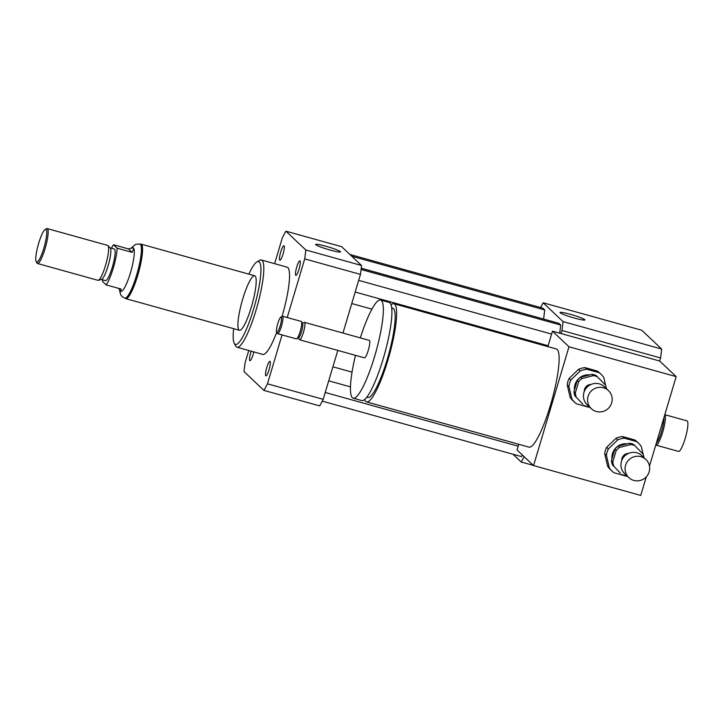 <?xml version="1.0" encoding="UTF-8"?>
<svg xmlns="http://www.w3.org/2000/svg" width="724" height="724" viewBox="0 0 724 724"><rect width="100%" height="100%" fill="white"/><g stroke="black" fill="none" stroke-linecap="round" stroke-linejoin="round"><path stroke-width="1.09" d="M279.754 260.169A7.53 1.394 105.6 0 1 280.65 252.269A7.53 1.394 105.6 0 1 283.908 245.744A7.53 1.394 105.6 0 1 283.247 253.364A7.53 1.394 105.6 0 1 279.88 260.242A7.53 1.394 105.6 0 1 279.754 260.169M253.78 351.909A7.53 1.394 105.6 0 1 253.092 354.525A7.53 1.394 105.6 0 1 249.934 360.697A7.53 1.394 105.6 0 1 251.174 351.185M270.079 361.385A7.53 1.394 105.6 0 1 269.183 369.285A7.53 1.394 105.6 0 1 265.925 375.819A7.53 1.394 105.6 0 1 266.586 368.199A7.53 1.394 105.6 0 1 269.952 361.312A7.53 1.394 105.6 0 1 270.079 361.385M296.74 267.029A7.53 1.394 105.6 0 1 299.899 260.857A7.53 1.394 105.6 0 1 299.229 268.486A7.53 1.394 105.6 0 1 295.863 275.364A7.53 1.394 105.6 0 1 296.74 267.029M574.44 318.062A12.96 1.24 -163.4 0 1 560.05 312.506A12.96 1.24 -163.4 0 1 572.82 315.012A12.96 1.24 -163.4 0 1 584.892 319.908A12.96 1.24 -163.4 0 1 574.44 318.062M330.053 250.024A12.96 1.24 -163.4 0 1 315.664 244.468A12.96 1.24 -163.4 0 1 328.434 246.974A12.96 1.24 -163.4 0 1 340.506 251.871A12.96 1.24 -163.4 0 1 330.053 250.024M655.781 445.007A15.856 2.941 -74.4 0 0 656.025 445.151L678.533 451.414A15.856 2.941 -74.4 0 0 685.628 436.934A15.856 2.941 -74.4 0 0 687.04 420.87L664.822 414.689M656.025 445.151A15.856 2.941 -74.4 0 0 662.894 431.441A15.856 2.941 -74.4 0 0 664.795 414.762M656.306 443.251A14.724 2.733 -74.4 0 0 661.446 431.694A14.724 2.733 -74.4 0 0 663.944 417.639M364.625 399.576A50.951 9.457 -74.4 0 0 365.692 401.422A50.951 9.457 -74.4 0 0 366.516 401.901A50.951 9.457 -74.4 0 0 389.295 355.348A50.951 9.457 -74.4 0 0 393.847 303.727A50.951 9.457 -74.4 0 0 391.023 304.741M393.847 303.727L556.34 348.968A50.951 9.457 105.6 0 1 551.788 400.589A50.951 9.457 105.6 0 1 529.009 447.142L366.516 401.901M366.769 397.268L367.729 397.539A46.426 8.616 -74.4 0 0 388.48 355.122A46.426 8.616 -74.4 0 0 392.634 308.089L391.675 307.827M355.493 355.348A50.951 9.457 -74.4 0 0 352.398 397.72A50.951 9.457 -74.4 0 0 353.222 398.2L361.801 400.589A50.951 9.457 -74.4 0 0 384.58 354.036A50.951 9.457 -74.4 0 0 389.132 302.415L380.553 300.026A50.951 9.457 -74.4 0 0 360.353 337.891M353.222 398.2A50.951 9.457 -74.4 0 0 376 351.656A50.951 9.457 -74.4 0 0 380.553 300.026M298.424 337.837L299.347 339.547A9.059 1.683 -74.4 0 0 299.464 339.701A9.059 1.683 -74.4 0 0 299.609 339.791L364.462 357.837A9.059 1.683 -74.4 0 0 368.507 349.565A9.059 1.683 -74.4 0 0 369.321 340.389L304.469 322.334A9.059 1.683 -74.4 0 0 304.116 322.406L302.442 323.393M299.609 339.791A9.059 1.683 -74.4 0 0 303.664 331.511A9.059 1.683 -74.4 0 0 304.469 322.334M276.64 332.072L277.373 333.429A9.059 1.683 -74.4 0 0 277.491 333.583A9.059 1.683 -74.4 0 0 277.636 333.673L296.397 338.895A9.059 1.683 -74.4 0 0 296.74 338.823L298.741 337.646A7.358 1.367 -74.4 0 0 301.745 330.977A7.358 1.367 -74.4 0 0 302.623 323.719L301.519 321.682A9.059 1.683 -74.4 0 0 301.256 321.438L282.496 316.216A9.059 1.683 -74.4 0 0 282.143 316.288L280.812 317.076A7.928 1.475 -74.4 0 0 277.573 324.252A7.928 1.475 -74.4 0 0 276.64 332.072A7.928 1.475 -74.4 0 0 276.74 332.207A7.928 1.475 -74.4 0 0 280.505 324.687A7.928 1.475 -74.4 0 0 280.812 317.076M296.74 338.823A9.059 1.683 -74.4 0 0 300.442 330.615A9.059 1.683 -74.4 0 0 301.519 321.682M277.636 333.673A9.059 1.683 -74.4 0 0 281.69 325.393A9.059 1.683 -74.4 0 0 282.496 316.216M646.288 476.872L640.749 495.433L533.561 465.586L568.983 346.778L676.171 376.616L649.482 466.129M518.755 444.283L517.054 449.984L533.561 465.586M676.171 376.616L659.664 361.005L552.475 331.167L568.983 346.778M552.475 331.167L547.878 346.606M659.664 361.005L660.578 357.955A98.509 18.29 -74.4 0 0 661.655 349.04L641.772 330.244L543.154 302.786A98.509 18.29 -74.4 0 0 540.557 307.537M561.055 333.556L561.96 330.497L660.578 357.955M512.972 454.247L521.18 462.002A98.509 18.29 -74.4 0 0 524.095 456.636M561.96 330.497A98.509 18.29 -74.4 0 0 563.037 321.592L543.154 302.786M543.615 318.976L544.71 309.935L542.855 308.18L349.855 254.45M550.521 320.976L361.231 268.197M559.715 333.185L560.702 325.049L558.847 323.293L361.222 268.278M322.271 401.15L521.479 456.609L522.357 454.989M521.18 462.002L533.362 465.396M563.037 321.592L661.655 349.04M233.662 328.678A43.033 7.991 -74.4 0 0 234.259 343.321L235.734 346.036A45.295 8.407 -74.4 0 0 236.314 346.823A45.295 8.407 -74.4 0 0 237.047 347.248A45.295 8.407 -74.4 0 0 257.292 305.872A45.295 8.407 -74.4 0 0 261.337 259.979A45.295 8.407 -74.4 0 0 259.59 260.341L256.929 261.907A43.033 7.991 -74.4 0 0 248.848 274.134M261.337 259.979L287.066 267.147A45.295 8.407 105.6 0 1 282.07 316.334M276.749 332.271A45.295 8.407 105.6 0 1 262.767 354.416L237.047 347.248M234.259 343.321A43.033 7.991 -74.4 0 0 234.811 344.063A43.033 7.991 -74.4 0 0 255.264 303.247A43.033 7.991 -74.4 0 0 256.929 261.907M239.001 330.026A28.308 5.258 -74.4 0 0 239.454 330.289A28.308 5.258 -74.4 0 0 252.115 304.433A28.308 5.258 -74.4 0 0 254.64 275.744A28.308 5.258 -74.4 0 0 242.359 300.279A28.308 5.258 -74.4 0 0 239.001 330.026M274.631 263.681L282.36 237.753A98.509 18.29 105.6 0 1 285.908 231.173L341.637 246.685L361.529 265.491A98.509 18.29 105.6 0 1 360.452 274.405L342.968 333.049M337.791 350.416L323.212 399.322A98.509 18.29 105.6 0 1 319.664 405.902L263.925 390.39L244.042 371.584A98.509 18.29 105.6 0 1 245.119 362.67L248.748 350.507M285.908 231.173L305.79 249.97A98.509 18.29 105.6 0 1 304.714 258.884L287.229 317.537M361.529 265.491L305.79 249.97M360.452 274.405L304.714 258.884M282.052 334.895L267.473 383.811A98.509 18.29 105.6 0 1 263.925 390.39M323.212 399.322L267.473 383.811M355.194 292.034L548.131 345.746M351.764 303.537L371.901 309.139M358.67 280.369L551.607 334.081M361.086 269.482L560.702 325.049M325.248 392.489L518.185 446.201M328.723 380.824L350.488 386.878M332.895 366.815L352.054 372.145M351.71 256.206L544.71 309.935M102.654 279.862A22.643 4.208 105.6 0 0 102.564 281.473L106.184 284.894L121.189 289.075L120.573 291.32L118.682 288.378M111.46 248.232A22.643 4.208 105.6 0 1 113.514 244.748L128.519 248.929L133.071 247.78A22.643 4.208 105.6 0 1 133.433 247.997A22.643 4.208 105.6 0 1 130.745 271.79A22.643 4.208 105.6 0 1 120.926 291.419L120.573 291.32M132.727 247.68L133.153 247.916C133.777 248.558 133.442 250.033 132.139 252.35L117.134 248.178A22.643 4.208 105.6 0 1 106.184 284.894M128.519 248.929L132.139 252.35M117.134 248.178L113.514 244.748M139.886 244.033L140.963 244.332A28.082 5.213 105.6 0 1 141.415 244.603A28.082 5.213 105.6 0 1 138.076 274.106A28.082 5.213 105.6 0 1 125.895 298.442L124.818 298.143A28.082 5.213 -74.4 0 0 136.999 273.808A28.082 5.213 -74.4 0 0 140.338 244.305A28.082 5.213 -74.4 0 0 139.886 244.033L135.768 244.241L131.533 247.708M46.074 229.526A16.987 3.149 105.6 0 1 43.603 248.911A16.987 3.149 105.6 0 1 36.2 261.636A16.987 3.149 105.6 0 1 38.209 244.884A16.987 3.149 105.6 0 1 45.15 229.499A16.987 3.149 105.6 0 1 46.074 229.526M45.15 229.499L46.481 228.712A18.118 3.367 105.6 0 1 47.178 228.567A18.118 3.367 105.6 0 1 47.467 228.739A18.118 3.367 105.6 0 1 45.322 247.78A18.118 3.367 105.6 0 1 37.458 263.482A18.118 3.367 105.6 0 1 36.933 262.993L36.2 261.636M47.178 228.567L107.632 245.4A18.118 3.367 105.6 0 1 107.93 245.572A18.118 3.367 105.6 0 1 107.957 245.608A18.118 3.367 105.6 0 1 106.012 263.753A18.118 3.367 105.6 0 1 98.301 280.306A18.118 3.367 105.6 0 1 97.912 280.306L37.458 263.482M110.229 247.97A16.417 3.05 105.6 0 1 110.256 247.997A16.417 3.05 105.6 0 1 108.5 264.45A16.417 3.05 105.6 0 1 101.505 279.446L98.301 280.306M110.12 247.861L114.247 249.011A16.417 3.05 105.6 0 1 114.519 249.165A16.417 3.05 105.6 0 1 112.564 266.414A16.417 3.05 105.6 0 1 105.442 280.641L101.315 279.491M140.32 244.16A28.308 5.258 105.6 0 1 141.017 244.115A28.308 5.258 105.6 0 1 141.479 244.386A28.308 5.258 105.6 0 1 138.112 274.125A28.308 5.258 105.6 0 1 125.84 298.659A28.308 5.258 105.6 0 1 125.261 298.261M618.052 446.183L629.373 443.251L630.749 444.554L619.427 447.477L618.052 446.183A15.856 15.503 -46.6 0 0 614.794 449.323L616.169 450.627L612.821 461.849L611.445 460.555L614.794 449.323M620.45 473.188L612.477 464.889L620.45 473.188M621.826 474.491A15.856 15.503 -46.6 0 0 626.106 475.677L626.622 475.55M643.953 457.659A15.856 15.503 -46.6 0 0 643.012 454.048L633.654 444.446A15.856 15.503 -46.6 0 0 629.373 443.251M612.477 464.889A15.856 15.503 -46.6 0 1 611.445 460.555M630.749 444.554A15.856 15.503 -46.6 0 1 635.029 445.749M613.852 466.193A15.856 15.503 -46.6 0 1 612.821 461.849M609.382 467.93L607.662 466.301L604.712 453.839L606.431 455.468L609.382 467.93A19.249 18.824 -46.6 0 0 614.024 472.763L626.341 476.184A19.249 18.824 -46.6 0 0 627.201 476.102M643.22 454.609L641.283 446.455A19.249 18.824 -46.6 0 0 638.559 443.206L636.839 441.577A19.249 18.824 -46.6 0 0 634.921 440.002L636.64 441.622L624.323 438.192L622.604 436.572L634.921 440.002M616.015 438.273L617.735 439.902L608.377 448.934L606.658 447.305L616.015 438.273A19.249 18.824 -46.6 0 1 622.604 436.572M636.64 441.622A19.249 18.824 -46.6 0 1 638.559 443.206M617.735 439.902A19.249 18.824 -46.6 0 1 624.323 438.192M606.431 455.468A19.249 18.824 -46.6 0 1 608.377 448.934M611.97 458.799A13.584 13.285 -46.6 0 1 627.138 443.83M612.106 471.179L610.386 469.55A19.249 18.824 -46.6 0 1 607.662 466.301M604.712 453.839A19.249 18.824 -46.6 0 1 606.658 447.305M640.912 456.69A12.453 12.181 -46.6 0 1 646.215 476.935A12.453 12.181 -46.6 0 1 626.749 462.573A12.453 12.181 -46.6 0 1 640.912 456.69M628.812 477.623L624.685 473.722A12.453 12.181 -46.6 0 1 636.785 452.79A12.453 12.181 -46.6 0 1 641.799 455.622L645.926 459.523M621.717 460.582A6.797 6.643 -46.6 0 1 628.523 453.396M616.169 450.627A15.856 15.503 -46.6 0 1 619.427 447.477M580.558 377.249L591.879 374.326L593.255 375.629L581.933 378.552L580.558 377.249A15.856 15.503 -46.6 0 0 577.299 380.399L578.675 381.702L575.327 392.924L573.951 391.621L577.299 380.399M582.956 404.264L574.983 395.965L582.956 404.264M584.331 405.558A15.856 15.503 -46.6 0 0 588.612 406.752L589.128 406.626M606.459 388.725A15.856 15.503 -46.6 0 0 605.517 385.123L596.16 375.521A15.856 15.503 -46.6 0 0 591.879 374.326M574.983 395.965A15.856 15.503 -46.6 0 1 573.951 391.621M593.255 375.629A15.856 15.503 -46.6 0 1 597.535 376.824M576.358 397.259A15.856 15.503 -46.6 0 1 575.327 392.924M571.888 398.996L570.168 397.376L567.218 384.915L568.937 386.544L571.888 398.996A19.249 18.824 -46.6 0 0 576.53 403.829L588.847 407.259A19.249 18.824 -46.6 0 0 589.707 407.178M605.726 385.675L603.789 377.53A19.249 18.824 -46.6 0 0 601.065 374.281L599.345 372.652A19.249 18.824 -46.6 0 0 597.427 371.068L599.146 372.697L586.838 369.267L585.119 367.638L597.427 371.068M578.521 369.349L580.241 370.969L570.883 380L569.164 378.381L578.521 369.349A19.249 18.824 -46.6 0 1 585.119 367.638M599.146 372.697A19.249 18.824 -46.6 0 1 601.065 374.281M580.241 370.969A19.249 18.824 -46.6 0 1 586.838 369.267M568.937 386.544A19.249 18.824 -46.6 0 1 570.883 380M574.476 389.874A13.584 13.285 -46.6 0 1 589.644 374.905M574.612 402.254L572.892 400.625A19.249 18.824 -46.6 0 1 570.168 397.376M567.218 384.915A19.249 18.824 -46.6 0 1 569.164 378.381M603.418 387.765A12.453 12.181 -46.6 0 1 608.721 408.01A12.453 12.181 -46.6 0 1 589.255 393.648A12.453 12.181 -46.6 0 1 603.418 387.765M591.318 408.698L587.191 404.788A12.453 12.181 -46.6 0 1 599.291 383.865A12.453 12.181 -46.6 0 1 604.305 386.688L608.432 390.589M584.223 391.657A6.797 6.643 -46.6 0 1 591.028 384.471M578.675 381.702A15.856 15.503 -46.6 0 1 581.933 378.552M119.514 290.062L120.627 294.632L122.085 296.587L124.818 298.143M110.256 247.997L107.957 245.608M125.84 298.659L239.454 330.289M141.017 244.115L254.64 275.744"/></g></svg>
